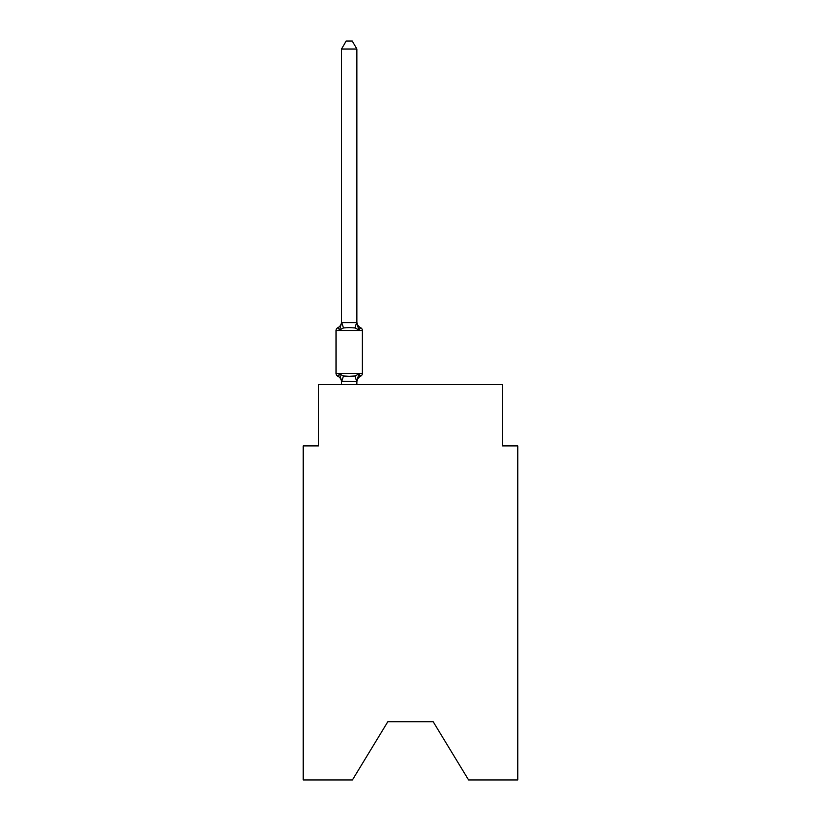 <?xml version="1.0" encoding="UTF-8"?>
<svg xmlns="http://www.w3.org/2000/svg" width="821" height="821" viewBox="0 0 821 821"><rect width="100%" height="100%" fill="white"/><g stroke="black" fill="none" stroke-linecap="round" stroke-linejoin="round"><path stroke-width="1.23" d="M433.18 721.721L468.575 779.95L517.764 779.95L517.764 445.895L502.442 445.895L502.442 384.608L318.558 384.608L318.558 445.895L303.236 445.895L303.236 779.95L352.425 779.95L387.82 721.721L433.18 721.721L387.82 721.721M358.787 374.017L360.665 376.172L358.787 374.017L360.665 376.172L358.787 374.017L360.665 376.172L358.787 374.017L360.665 376.172L358.787 374.017L360.665 376.172L358.787 374.017L360.665 376.172L358.787 374.017L360.665 376.172L358.787 374.017L360.665 376.172L358.787 374.017L356.868 381.611L341.546 381.334L341.546 382.237A6.742 6.742 0 0 0 337.749 376.172A3.068 3.068 0 0 1 336.025 373.422A3.068 3.068 0 0 0 337.749 376.172L339.627 374.017L337.749 376.172A3.068 3.068 0 0 1 336.025 373.422A3.068 3.068 0 0 0 337.749 376.172L339.627 374.017L337.749 376.172A3.068 3.068 0 0 1 336.025 373.422A3.068 3.068 0 0 0 337.749 376.172A3.068 3.068 0 0 1 336.025 373.422A3.068 3.068 0 0 0 337.749 376.172A3.068 3.068 0 0 1 336.025 373.422A3.068 3.068 0 0 0 337.749 376.172L339.627 374.017L337.749 376.172A3.068 3.068 0 0 1 336.025 373.422A3.068 3.068 0 0 0 337.749 376.172L339.627 374.017L337.749 376.172A3.068 3.068 0 0 1 336.025 373.422A3.068 3.068 0 0 0 337.749 376.172L339.627 374.017L337.749 376.172A3.068 3.068 0 0 1 336.025 373.422A3.068 3.068 0 0 0 337.749 376.172A3.068 3.068 0 0 1 336.025 373.422A3.068 3.068 0 0 0 337.749 376.172A3.068 3.068 0 0 1 336.025 373.422A3.068 3.068 0 0 0 337.749 376.172A3.068 3.068 0 0 1 336.025 373.422A3.068 3.068 0 0 0 337.749 376.172L339.627 374.017L337.749 376.172A3.068 3.068 0 0 1 336.025 373.422A3.068 3.068 0 0 0 337.749 376.172L339.627 374.017L337.749 376.172A3.068 3.068 0 0 1 336.025 373.422A3.068 3.068 0 0 0 337.749 376.172L339.627 374.017L337.749 376.172A3.068 3.068 0 0 1 336.025 373.422A3.068 3.068 0 0 0 337.749 376.172A3.068 3.068 0 0 1 336.025 373.422A3.068 3.068 0 0 0 337.749 376.172A3.068 3.068 0 0 1 336.025 373.422A3.068 3.068 0 0 0 337.749 376.172L339.627 374.017L337.749 376.172L339.627 374.017L337.749 376.172L339.627 374.017L337.749 376.172L339.627 374.017L337.749 376.172L339.627 374.017L343.455 375.987L349.202 376.295L354.959 375.987L358.787 374.017L360.665 376.172L359.783 375.751M356.868 382.237A6.742 6.742 0 0 1 360.665 376.172A3.068 3.068 0 0 0 362.379 373.422L362.379 330.514A3.068 3.068 0 0 0 360.665 327.753L358.787 329.909L360.665 327.753A3.068 3.068 0 0 1 362.379 330.514A3.068 3.068 0 0 0 360.665 327.753L358.787 329.909L360.665 327.753A3.068 3.068 0 0 1 362.379 330.514A3.068 3.068 0 0 0 360.665 327.753L358.787 329.909L360.665 327.753A3.068 3.068 0 0 1 362.379 330.514A3.068 3.068 0 0 0 360.665 327.753L358.787 329.909L360.665 327.753A3.068 3.068 0 0 1 362.379 330.514A3.068 3.068 0 0 0 360.665 327.753L358.787 329.909L360.665 327.753A3.068 3.068 0 0 1 362.379 330.514A3.068 3.068 0 0 0 360.665 327.753L358.787 329.909L360.665 327.753A3.068 3.068 0 0 1 362.379 330.514A3.068 3.068 0 0 0 360.665 327.753L358.787 329.909L360.665 327.753A3.068 3.068 0 0 1 362.379 330.514A3.068 3.068 0 0 0 360.665 327.753L358.787 329.909L360.665 327.753A3.068 3.068 0 0 1 362.379 330.514A3.068 3.068 0 0 0 360.665 327.753L358.787 329.909L354.959 327.938L349.202 327.63L343.455 327.938L339.627 329.909L337.749 327.753L338.621 328.174M356.868 49.014L341.546 49.014L346.144 41.05L352.271 41.05L356.868 49.014L356.868 322.602L358.787 329.909L360.665 327.753A6.742 6.742 0 0 1 356.868 321.688M356.868 381.334L357.587 377.722L356.868 381.334M362.379 330.514L336.025 330.514A3.068 3.068 0 0 1 337.749 327.753L339.627 329.909L337.749 327.753A6.742 6.742 0 0 0 341.546 321.688L341.546 322.602L356.868 322.602M336.025 330.514L336.025 373.422L362.379 373.422M341.546 49.014L341.546 322.325M356.868 384.608L356.868 381.611M341.546 384.608L341.546 381.611M339.627 374.017L341.546 381.334M339.627 329.909L341.546 322.602M343.455 375.987L341.669 381.642M354.959 375.987L356.745 381.642M341.669 322.284L343.455 327.938M356.745 322.284L354.959 327.938"/></g></svg>

